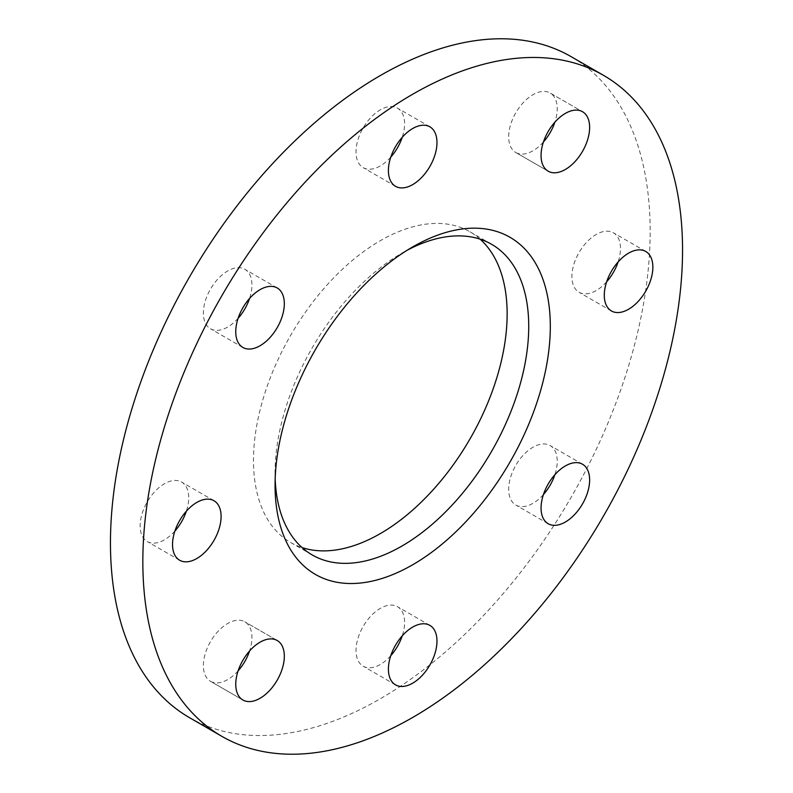 <?xml version="1.0" encoding="UTF-8"?>
<svg xmlns="http://www.w3.org/2000/svg" width="793" height="793" viewBox="0 0 793 793"><rect width="100%" height="100%" fill="white"/><g stroke="black" fill="none" stroke-linecap="round" stroke-linejoin="round"><path stroke-width="0.59" stroke-dasharray="3.96 2.97" d="M606.655 281.773A34.347 19.835 -60 0 1 579.019 292.26A34.347 19.835 -60 0 1 571.902 276.539A34.347 19.835 -60 0 1 586.899 241.974A34.347 19.835 -60 0 1 613.366 232.765A34.347 19.835 -60 0 1 620.473 248.496A34.347 19.835 -60 0 1 618.104 261.948M543.423 142.016A34.347 19.835 -60 0 1 515.787 152.494L548.171 171.189L515.787 152.494A34.347 19.835 -60 0 1 515.787 112.834A34.347 19.835 -60 0 1 550.134 93.009L582.518 111.704L550.134 93.009A34.347 19.835 -60 0 1 554.872 122.181M390.771 157.133A34.347 19.835 -60 0 1 380.313 165.915A34.347 19.835 -60 0 1 363.135 167.62A34.347 19.835 -60 0 1 357.871 140.093A34.347 19.835 -60 0 1 380.313 109.83A34.347 19.835 -60 0 1 397.481 108.126A34.347 19.835 -60 0 1 402.229 137.308M238.128 318.28A34.347 19.835 -60 0 1 210.482 328.758A34.347 19.835 -60 0 1 210.482 289.098A34.347 19.835 -60 0 1 244.829 269.273A34.347 19.835 -60 0 1 249.577 298.446M174.896 531.052A34.347 19.835 -60 0 1 147.25 541.54A34.347 19.835 -60 0 1 140.143 525.809A34.347 19.835 -60 0 1 155.131 491.244A34.347 19.835 -60 0 1 181.597 482.045A34.347 19.835 -60 0 1 188.714 497.766A34.347 19.835 -60 0 1 186.345 511.227M238.128 670.819A34.347 19.835 -60 0 1 210.482 681.296L242.866 699.991L210.482 681.296A34.347 19.835 -60 0 1 210.482 641.636A34.347 19.835 -60 0 1 244.829 621.811A34.347 19.835 -60 0 1 249.577 650.984M277.213 640.506L244.829 621.811L277.213 640.506M543.423 494.554A34.347 19.835 -60 0 1 515.787 505.032A34.347 19.835 -60 0 1 515.787 465.372A34.347 19.835 -60 0 1 550.134 445.547A34.347 19.835 -60 0 1 554.872 474.72M390.771 655.692A34.347 19.835 -60 0 1 380.313 664.475A34.347 19.835 -60 0 1 363.135 666.179A34.347 19.835 -60 0 1 357.871 638.652A34.347 19.835 -60 0 1 380.313 608.39A34.347 19.835 -60 0 1 397.481 606.685A34.347 19.835 -60 0 1 402.229 635.867M407.186 250.241A179.367 103.556 120 0 0 401.892 253.165L412.687 246.93L401.892 253.165A179.367 103.556 120 0 0 275.062 472.836A179.367 103.556 120 0 0 275.181 478.883M480.132 239.179A179.367 103.556 120 0 0 469.991 231.814A179.367 103.556 120 0 0 380.313 240.695A179.367 103.556 120 0 0 263.137 398.76A179.367 103.556 120 0 0 290.625 542.491A179.367 103.556 120 0 0 302.074 547.586M189.497 717.655A381.631 220.335 120 0 0 380.313 698.752A381.631 220.335 120 0 0 629.622 362.46A381.631 220.335 120 0 0 571.119 56.65M645.75 251.46L613.366 232.765M395.519 186.315L363.135 167.62M242.866 347.453L210.482 328.758M179.634 560.235L147.25 541.54M582.518 464.242L550.134 445.547M429.865 625.38L397.481 606.685M469.991 231.814L491.581 244.284M275.062 472.836L275.062 485.306M290.625 542.491L312.214 554.951M395.519 684.874L363.135 666.179M548.171 523.727L515.787 505.032M213.981 500.74L181.597 482.045M277.213 287.968L244.829 269.273M429.865 126.821L397.481 108.126M611.403 310.955L579.019 292.26"/><path stroke-width="1.19" d="M604.286 295.234A34.347 19.835 -60 0 1 619.283 260.669A34.347 19.835 -60 0 1 645.75 251.46A34.347 19.835 -60 0 1 652.857 267.191A34.347 19.835 -60 0 1 637.869 301.756A34.347 19.835 -60 0 1 611.403 310.955A34.347 19.835 -60 0 1 604.286 295.234M582.518 111.704L582.518 111.704A34.347 19.835 -60 0 1 582.518 151.364A34.347 19.835 -60 0 1 548.171 171.189A34.347 19.835 -60 0 1 548.171 131.529A34.347 19.835 -60 0 1 582.518 111.704M412.687 184.61A34.347 19.835 -60 0 1 395.519 186.315A34.347 19.835 -60 0 1 390.255 158.788A34.347 19.835 -60 0 1 412.687 128.525A34.347 19.835 -60 0 1 429.865 126.821A34.347 19.835 -60 0 1 435.129 154.348A34.347 19.835 -60 0 1 412.687 184.61M249.577 298.446A34.347 19.835 -60 0 1 244.829 308.933A34.347 19.835 -60 0 1 238.128 318.28M277.213 327.628A34.347 19.835 -60 0 1 242.866 347.453A34.347 19.835 -60 0 1 242.866 307.793A34.347 19.835 -60 0 1 277.213 287.968A34.347 19.835 -60 0 1 277.213 327.628M186.345 511.227A34.347 19.835 -60 0 1 174.896 531.052M221.098 516.461A34.347 19.835 -60 0 1 206.101 551.026A34.347 19.835 -60 0 1 179.634 560.235A34.347 19.835 -60 0 1 172.527 544.504A34.347 19.835 -60 0 1 187.515 509.939A34.347 19.835 -60 0 1 213.981 500.74A34.347 19.835 -60 0 1 221.098 516.461M249.577 650.984A34.347 19.835 -60 0 1 238.128 670.819M277.213 640.506L277.213 640.506A34.347 19.835 -60 0 1 277.213 680.166A34.347 19.835 -60 0 1 242.866 699.991L242.866 699.991A34.347 19.835 -60 0 1 242.866 660.331A34.347 19.835 -60 0 1 277.213 640.506L277.213 640.506M554.872 474.72A34.347 19.835 -60 0 1 550.134 485.207A34.347 19.835 -60 0 1 543.423 494.554M548.171 484.067A34.347 19.835 -60 0 1 582.518 464.242A34.347 19.835 -60 0 1 582.518 503.902A34.347 19.835 -60 0 1 548.171 523.727A34.347 19.835 -60 0 1 548.171 484.067M402.229 635.867A34.347 19.835 -60 0 1 390.771 655.692M412.687 627.085A34.347 19.835 -60 0 1 429.865 625.38A34.347 19.835 -60 0 1 435.129 652.907A34.347 19.835 -60 0 1 412.687 683.169A34.347 19.835 -60 0 1 395.519 684.874A34.347 19.835 -60 0 1 390.255 657.347A34.347 19.835 -60 0 1 412.687 627.085M275.181 478.883A179.367 103.556 120 0 0 312.214 554.951A179.367 103.556 120 0 0 401.892 546.07A179.367 103.556 120 0 0 519.078 388.005A179.367 103.556 120 0 0 491.581 244.284A179.367 103.556 120 0 0 407.186 250.241M302.074 547.586A179.367 103.556 120 0 0 380.313 533.6A179.367 103.556 120 0 0 494.346 385.418A179.367 103.556 120 0 0 480.132 239.179M412.687 246.93L412.687 246.93A194.632 112.368 120 0 0 275.062 485.306A194.632 112.368 120 0 0 412.687 564.765A194.632 112.368 120 0 0 550.312 326.389A194.632 112.368 120 0 0 412.687 246.93M603.503 75.345L571.119 56.65A381.631 220.335 120 0 0 380.313 75.553A381.631 220.335 120 0 0 130.994 411.845A381.631 220.335 120 0 0 189.497 717.655L221.881 736.35A381.631 220.335 120 0 0 412.687 717.447A381.631 220.335 120 0 0 662.006 381.155A381.631 220.335 120 0 0 603.503 75.345A381.631 220.335 120 0 0 412.687 94.248A381.631 220.335 120 0 0 163.378 430.54A381.631 220.335 120 0 0 221.881 736.35M618.104 261.948A34.347 19.835 -60 0 1 606.655 281.773M554.872 122.181A34.347 19.835 -60 0 1 543.423 142.016M402.229 137.308A34.347 19.835 -60 0 1 390.771 157.133"/></g></svg>
